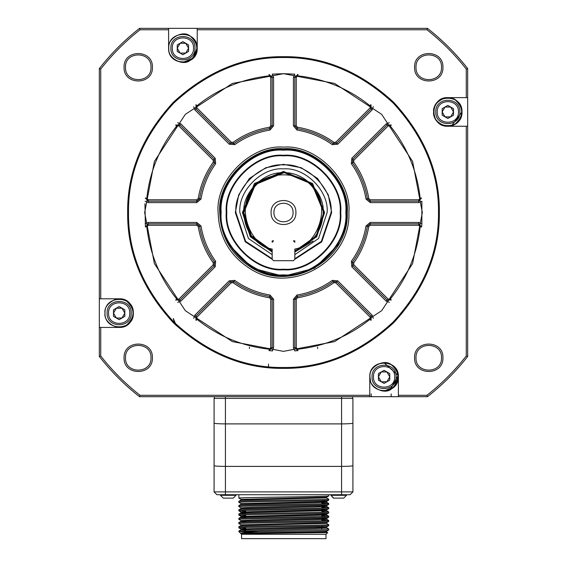 <?xml version="1.0" encoding="UTF-8"?>
<svg xmlns="http://www.w3.org/2000/svg" width="567" height="567" viewBox="0 0 567 567"><rect width="100%" height="100%" fill="white"/><g stroke="black" fill="none" stroke-linecap="round" stroke-linejoin="round"><path stroke-width="0.85" d="M241.563 534.277L326.004 534.277L326.004 538.65L241.563 538.65L241.563 534.277L240.642 533.349L256.078 533.455C281.693 532.945 328.428 532.434 326.549 531.924L326.549 531.215C329.186 531.931 237.134 532.64 240.649 533.349L240.606 533.32C240.458 532.725 246.645 532.137 259.183 531.57C287.079 531.031 330.334 530.499 328.711 529.968L328.711 528.919L238.87 531.024L238.856 531.57L259.183 531.57M326.535 531.229L328.711 529.968M245.745 529.408L241.018 529.089L253.343 528.557L326.549 526.963L326.549 527.671L314.224 528.196L241.032 529.776L245.745 530.117M241.032 524.851L326.535 522.731L328.711 521.463C331.475 522.172 236.134 522.88 238.856 523.589L241.032 524.851M245.745 520.91L241.018 520.584L253.343 520.059L326.535 518.479L321.822 518.139M326.535 514.226L328.711 512.965C331.475 513.674 236.134 514.382 238.856 515.091L241.032 516.353L326.535 514.226L321.822 513.886M245.745 512.412L241.018 512.086L253.343 511.562L326.535 509.981L321.822 509.641M245.745 508.16L241.018 507.834L253.343 507.309L326.535 505.729L321.822 505.388M326.535 501.476L328.711 500.214C331.475 500.923 236.134 501.632 238.856 502.341L241.032 503.602L326.535 501.476L321.822 501.136M241.032 499.35L326.535 497.231L328.711 495.962C331.475 496.671 236.134 497.379 238.856 498.088L241.032 499.35M328.711 500.214L328.711 499.166L326.549 497.918L326.549 497.209L328.711 495.962L328.711 494.729M321.822 503.035L328.697 503.397L328.711 504.467L326.535 505.729M328.711 504.467C331.475 505.176 236.134 505.877 238.856 506.593L241.032 507.855M328.711 508.712L328.711 507.663C331.433 508.379 236.092 509.081 238.856 509.79L238.856 510.839C236.134 510.13 331.475 509.421 328.711 508.712L326.535 509.981M238.856 510.839L245.745 511.221M238.87 515.105L245.745 515.474M328.711 517.217L328.711 516.168C331.433 516.877 236.092 517.586 238.856 518.295L238.856 519.344C236.092 518.628 331.468 517.926 328.711 517.217L326.535 518.479M238.856 519.344L241.032 520.605M328.711 525.715L328.711 524.666C331.433 525.375 236.092 526.084 238.856 526.793L238.856 527.842C236.134 527.133 331.475 526.424 328.711 525.715L326.535 526.977M238.856 527.842L245.745 528.224M238.856 501.292L241.032 500.03L326.557 497.904L328.711 499.166C331.433 499.874 236.092 500.583 238.856 501.292L238.856 502.341M326.557 497.904L326.557 497.195M238.856 531.57L240.606 533.32M326.535 531.903L327.698 532.583L256.078 533.455M328.711 524.666L326.535 523.405L241.032 525.531L238.856 526.793M321.822 527.345L326.535 527.65L328.711 528.919M321.822 514.595L326.549 514.921L314.224 515.446L241.032 517.026L238.856 518.295M321.822 520.038L328.697 520.4L328.711 521.463M328.711 512.965L328.711 511.916C331.433 512.625 236.092 513.333 238.856 514.042L238.856 515.091M321.822 511.533L328.697 511.902L326.535 510.654L241.032 512.781L238.856 514.042M321.822 515.786L328.711 516.168M321.822 506.097L326.549 506.423L314.224 506.948L241.032 508.528L238.856 509.79M321.822 529.302L321.822 526.098M321.822 520.797L321.822 518.784M321.822 516.551L321.822 513.348M321.822 512.299L321.822 509.095M321.822 508.046L321.822 504.85M321.822 503.801L321.822 500.597M328.711 520.414C331.468 521.123 236.163 521.831 238.856 522.54L241.032 521.279L245.745 521.619M328.711 507.663L321.822 507.288M328.711 503.418C331.433 504.127 236.092 504.836 238.856 505.544L241.032 504.276L314.224 502.695L326.549 502.171L326.549 501.462M321.822 501.845L326.549 502.171M241.018 512.086L241.018 512.795L245.745 513.121M241.018 516.339L241.018 517.047L245.745 517.366M321.822 518.848L326.549 519.174L314.224 519.698L241.032 521.279M238.856 522.54L238.856 523.589M238.856 505.544L238.856 506.593M238.856 494.729L238.856 498.088M341.582 494.729L350.087 494.729L352.922 491.901L352.922 398.395L352.922 491.901L341.582 491.901L341.582 494.729L216.913 494.729L214.078 491.901L214.078 465.649C214.751 466.102 218.529 466.35 225.418 466.4L341.582 466.4C348.422 466.35 352.199 466.102 352.922 465.649M352.922 423.145C352.199 423.599 348.422 423.847 341.582 423.896L341.582 491.901L214.078 491.901L214.078 398.395L214.078 465.649M214.078 398.395L352.922 398.395M225.418 396.694L225.418 423.896L341.582 423.896L341.582 396.694M225.418 494.729L225.418 423.896C218.578 423.847 214.801 423.599 214.078 423.145M220.457 494.729L220.457 495.296L236.042 495.296L233.207 498.131L223.292 498.131L220.457 495.296L223.292 498.131M330.958 494.729L330.958 495.296L346.543 495.296L343.708 498.131L333.793 498.131L330.958 495.296L333.396 498.102M352.639 396.694L352.639 398.395M214.361 396.694L214.361 398.395M371.187 393.859L371.265 396.694M369.918 376.864C369.138 395.128 399.033 395.128 398.254 376.864C399.033 358.592 369.138 358.592 369.918 376.864C368.217 386.318 383.831 395.334 391.173 389.132C400.21 380.953 400.21 372.774 391.173 364.595C383.831 358.394 368.217 367.409 369.918 376.864L370.513 380.911M390.146 389.664L398.19 375.496L384.001 362.696M388.714 390.252L388.062 390.457M449.177 126.037L445.258 125.867L447.838 126.101M451.892 125.513C468.009 121.579 462.885 95.398 446.47 97.836C438.645 99.31 434.379 104.009 433.67 111.933C431.969 121.388 447.583 130.403 454.925 124.208C463.962 116.022 463.962 107.843 454.925 99.664C447.583 93.47 431.969 102.478 433.67 111.933C432.89 130.204 462.785 130.204 462.006 111.933L451.878 125.513M180.334 62.115L182.914 62.349L192.929 58.203L197.082 48.181C197.862 29.916 167.967 29.916 168.746 48.181C167.045 57.636 182.659 66.651 189.995 60.456C199.038 52.27 199.038 44.091 189.995 35.912C182.659 29.718 167.045 38.726 168.746 48.181C167.967 66.452 197.862 66.452 197.082 48.181M196.487 44.134L194.318 39.782M116.582 327.039L119.162 327.279M115.108 299.532L114.548 299.716M398.254 376.864L394.108 386.878L384.086 391.032L381.506 390.791M449.021 126.051L449.73 125.973M196.884 45.849L196.77 45.247M249.423 348.528L249.423 347.117M317.577 348.528L317.577 347.117M268.517 364.113L268.517 367.636M173.304 319.178L175.841 325.196M173.304 318.47L176.351 325.678M392.562 322.715L393.696 321.581L394.49 321.914M398.395 395.277L398.395 396.694L369.776 396.694L369.776 376.864C368.989 358.408 399.182 358.408 398.395 376.864L398.395 395.277L426.965 395.277L427.454 396.694C442.494 384.922 455.903 371.52 467.676 356.48L467.676 126.243L447.838 126.243C429.389 127.029 429.389 96.844 447.838 97.63L466.258 97.63L466.258 69.054L467.676 68.564C455.903 53.525 442.494 40.122 427.454 28.35L426.965 29.767C441.636 41.292 454.727 54.389 466.258 69.054M426.965 29.767L197.224 29.767L197.224 48.181C198.011 66.637 167.818 66.637 168.605 48.181L168.605 29.767L140.035 29.767C125.364 41.292 112.273 54.389 100.742 69.054L100.742 298.802L119.162 298.802C137.611 298.015 137.611 328.201 119.162 327.421L100.742 327.421L100.742 355.991L99.324 356.48C111.097 371.52 124.506 384.922 139.546 396.694L369.776 396.694M398.395 396.694L427.454 396.694M139.546 396.694L140.035 395.277L369.776 395.277M369.776 376.864C368.989 358.408 399.182 358.408 398.395 376.864M467.676 356.48L466.258 355.991C454.727 370.655 441.636 383.753 426.965 395.277M466.258 355.991L466.258 126.243M140.035 395.277C125.364 383.753 112.273 370.655 100.742 355.991M152.41 357.777C153.189 339.513 123.301 339.513 124.074 357.777C123.301 376.049 153.189 376.049 152.41 357.777M152.41 67.267C153.189 48.996 123.301 48.996 124.074 67.267C123.301 85.532 153.189 85.532 152.41 67.267M442.926 357.777C443.699 339.513 413.811 339.513 414.59 357.777C413.811 376.049 443.699 376.049 442.926 357.777M442.926 67.267C443.699 48.996 413.811 48.996 414.59 67.267C413.811 85.532 443.699 85.532 442.926 67.267M100.742 327.421L99.324 327.421L99.324 298.802L100.742 298.802M140.035 29.767L139.546 28.35C124.506 40.122 111.097 53.525 99.324 68.564L99.324 298.802M99.324 327.421L99.324 356.48M466.258 97.63L467.676 97.63L467.676 126.243M467.676 97.63L467.676 68.564M427.454 28.35L197.224 28.35L197.224 29.767M197.224 48.181C198.011 66.637 167.818 66.637 168.605 48.181M168.605 29.767L168.605 28.35L139.546 28.35M99.324 68.564L100.742 69.054M119.162 298.802C137.611 298.015 137.611 328.201 119.162 327.421M439.34 212.526C439.872 172.751 424.655 136.016 393.696 102.329C360.002 71.364 323.275 56.147 283.5 56.686C243.725 56.147 206.998 71.364 173.304 102.329C142.345 136.016 127.128 172.751 127.66 212.526C127.128 252.294 142.345 289.028 173.304 322.715C206.998 353.68 243.725 368.897 283.5 368.359C323.275 368.897 360.002 353.68 393.696 322.715C424.655 289.028 439.872 252.294 439.34 212.526M125.491 357.777C124.79 341.334 151.694 341.334 150.992 357.777C151.694 374.22 124.79 374.22 125.491 357.777M125.491 67.267C124.79 50.824 151.694 50.824 150.992 67.267C151.694 83.71 124.79 83.71 125.491 67.267M416.008 357.777C415.306 341.334 442.21 341.334 441.509 357.777C442.21 374.22 415.306 374.22 416.008 357.777M416.008 67.267C415.306 50.824 442.21 50.824 441.509 67.267C442.21 83.71 415.306 83.71 416.008 67.267M104.994 313.112C103.293 322.566 118.907 331.582 126.243 325.38C135.286 317.201 135.286 309.022 126.243 300.843C118.907 294.642 103.293 303.657 104.994 313.112C104.215 331.376 134.11 331.376 133.33 313.112C134.11 294.84 104.215 294.84 104.994 313.112M168.605 28.35L197.224 28.35M372.044 376.864C371.385 361.335 396.787 361.335 396.127 376.864C396.787 392.392 371.385 392.392 372.044 376.864M128.511 212.526C127.979 172.963 143.111 136.434 173.906 102.932C207.416 72.137 243.945 57.005 283.5 57.536C323.055 57.005 359.584 72.137 393.094 102.932C423.889 136.434 439.021 172.963 438.489 212.526C439.021 252.081 423.889 288.61 393.094 322.113C359.584 352.908 323.055 368.04 283.5 367.508C243.945 368.04 207.416 352.908 173.906 322.113C143.111 288.61 127.979 252.081 128.511 212.526M462.006 111.933C462.785 93.668 432.89 93.668 433.67 111.933M394.71 376.864C395.298 363.163 372.88 363.163 373.462 376.864C372.88 390.564 395.298 390.564 394.71 376.864M144.663 212.526L154.408 263.627L185.324 310.695L232.392 341.61L283.5 351.363L334.608 341.61L381.676 310.695L412.592 263.627L422.337 212.526L412.592 161.418L381.676 114.35L334.608 83.434L283.5 73.682L232.392 83.434L185.324 114.35L154.408 161.418L144.663 212.526M384.086 383.405L389.756 380.131L389.756 373.589L384.086 370.315L378.423 373.589L378.423 380.131L384.086 383.405M175.813 300.149L176.734 299.043L178.839 299.156L213.185 264.803L213.334 262.975C205.481 251.968 200.442 239.798 198.209 226.46L196.813 225.276L148.235 225.276L148.235 222.441L196.813 222.441L201.009 226.006C203.163 238.905 208.039 250.678 215.637 261.323L215.191 266.809L180.845 301.155L179.838 300.156L214.191 265.803L214.489 262.145C206.757 251.323 201.802 239.352 199.612 226.233L196.813 223.859L148.235 223.859L145.414 226.984L144.946 203.673M145.379 198.45L145.414 198.06L146.825 198.209L148.235 199.775L148.235 201.186L145.414 198.06M148.235 199.775L196.813 199.775L198.209 198.585L199.612 198.811C201.802 185.692 206.757 173.722 214.489 162.899L214.191 159.242L179.838 124.889L175.699 125.031M177.613 122.72L180.845 123.89L215.191 158.236L215.637 163.728C208.039 174.367 203.163 186.139 201.009 199.038L196.813 202.603L148.235 202.603L145.124 201.25M373.299 106.639L372.136 109.863L337.783 144.216L332.297 144.656C321.652 137.058 309.88 132.182 296.98 130.034L293.415 125.839L293.415 77.261L294.776 74.142L283.5 73.682L272.224 74.142L273.585 77.261L273.585 125.839L270.02 130.034C257.12 132.182 245.348 137.058 234.703 144.656L229.217 144.216L194.864 109.863L193.645 106.681M195.87 104.831L196.976 105.76L196.869 107.858L231.223 142.211L233.051 142.36C244.051 134.499 256.227 129.46 269.559 127.235L270.75 125.839L270.75 77.261L269.183 75.85C242.229 78.848 218.16 88.821 196.976 105.76M297.576 74.397L297.966 74.44L297.817 75.85L296.25 77.261L296.25 125.839L297.441 127.235C310.773 129.46 322.949 134.499 333.949 142.36L335.777 142.211L370.131 107.858L370.024 105.76C348.84 88.821 324.771 78.848 297.817 75.85M372.136 109.863L371.13 108.864L370.995 104.718M421.876 223.795L418.765 222.441L370.187 222.441L365.991 226.006L367.388 226.233L370.187 223.859L418.765 223.859L421.586 226.984L421.876 223.795L421.876 201.25L418.765 202.603L370.187 202.603L365.991 199.038C363.837 186.139 358.961 174.367 351.363 163.728L351.809 158.236L386.155 123.89L389.338 122.67M391.187 124.896L390.266 126.002L388.161 125.895L353.815 160.241L353.666 162.07C361.519 173.077 366.558 185.246 368.791 198.585L370.187 199.775L418.765 199.775L420.175 198.209C417.17 171.255 407.205 147.186 390.266 126.002M418.765 222.441L418.765 225.276L370.187 225.276L368.791 226.46C366.558 239.798 361.519 251.968 353.666 262.975L353.815 264.803L388.161 299.156L390.266 299.043L391.301 300.014M389.387 302.324L386.155 301.155L387.162 300.156L352.809 265.803L352.511 262.145L353.666 262.975M293.415 347.791L294.776 350.902L297.966 350.604L294.833 347.791L293.415 347.791L293.415 299.206L296.98 295.017C309.88 292.863 321.652 287.986 332.297 280.389L337.783 280.828L372.136 315.181L373.355 318.363M371.13 320.213L371.13 316.18L336.784 281.834L333.127 281.537C322.297 289.262 310.326 294.223 297.207 296.413L294.833 299.206L294.833 347.791L296.25 347.791L297.817 349.194C324.771 346.196 348.84 336.224 370.024 319.285L370.131 317.187L372.136 315.181M272.585 350.93L269.034 350.604L269.183 349.194L270.75 347.791L272.167 347.791L269.034 350.604M272.224 350.902L273.585 347.791L273.585 299.206L270.02 295.017C257.12 292.863 245.348 287.986 234.703 280.389L229.217 280.828L194.864 315.181L195.87 316.18L196.005 320.327M193.701 318.406L194.864 315.181M180.845 301.155L177.662 302.374M131.204 313.112C131.863 328.64 106.461 328.64 107.12 313.112C106.461 297.583 131.863 297.583 131.204 313.112M435.796 111.933C435.137 96.411 460.539 96.411 459.88 111.933C460.539 127.462 435.137 127.462 435.796 111.933M170.873 48.181C170.213 32.659 195.615 32.659 194.956 48.181C195.615 63.71 170.213 63.71 170.873 48.181M218.111 212.526C215.191 180.171 251.146 144.209 283.5 147.136C315.854 144.209 351.809 180.171 348.889 212.526C351.115 260.87 291.558 295.251 250.805 269.148C229.897 256.057 218.997 237.183 218.111 212.526M194.864 109.863L195.87 108.864L196.09 104.654M196.869 107.858L195.87 108.864L230.216 143.21L233.873 143.508C244.703 135.782 256.674 130.821 269.793 128.631L272.167 125.839L272.167 77.261L269.034 74.44L269.183 75.85M296.98 130.034L297.207 128.631L294.833 125.839L294.833 77.261L297.966 74.44M386.155 123.89L387.162 124.889L391.365 125.109M388.161 125.895L387.162 124.889L352.809 159.242L352.511 162.899C360.243 173.722 365.198 185.692 367.388 198.811L370.187 201.186L418.765 201.186L421.586 198.06L420.175 198.209M391.365 299.936L387.162 300.156L388.161 299.156M178.839 299.156L179.838 300.156L175.635 299.936M129.786 313.112C130.367 326.812 107.95 326.812 108.538 313.112C107.95 299.404 130.367 299.404 129.786 313.112M458.462 111.933C459.05 98.233 436.633 98.233 437.214 111.933C436.633 125.64 459.05 125.64 458.462 111.933M389.756 376.864L386.921 381.768L381.251 381.768L378.423 376.864L381.251 371.952L386.921 371.952L389.756 376.864M193.538 48.181C194.12 34.481 171.702 34.481 172.29 48.181C171.702 61.888 194.12 61.888 193.538 48.181M201.009 199.038L199.612 198.811L196.813 201.186L148.235 201.186L148.235 202.603M270.75 347.791L270.75 299.206L269.559 297.81C256.227 295.584 244.051 290.545 233.051 282.685L231.223 282.834L196.869 317.187L195.87 316.18L230.216 281.834L233.873 281.537C244.703 289.262 256.674 294.223 269.793 296.413L272.167 299.206L272.167 347.791L273.585 347.791M368.791 226.46L367.388 226.233C365.198 239.352 360.243 251.323 352.511 262.145L351.363 261.323L351.809 266.809L386.155 301.155M370.131 107.858L371.13 108.864L336.784 143.21L333.127 143.508C322.297 135.782 310.326 130.821 297.207 128.631L297.441 127.235M219.748 212.526C216.899 180.979 251.961 145.917 283.5 148.774C315.039 145.917 350.101 180.979 347.252 212.526C349.421 259.658 291.36 293.182 251.62 267.73C231.237 254.966 220.613 236.567 219.748 212.526C216.899 180.979 251.961 145.917 283.5 148.774C315.039 145.917 350.101 180.979 347.252 212.526M124.825 316.379L119.162 319.653L113.492 316.379L113.492 309.837L119.162 306.563L124.825 309.837L124.825 316.379M447.838 118.482L453.508 115.207L453.508 108.666L447.838 105.391L442.175 108.666L442.175 115.207L447.838 118.482M182.914 54.73L188.577 51.455L188.577 44.913L182.914 41.639L177.244 44.913L177.244 51.455L182.914 54.73M227.955 243.817L252.379 268.163L283.5 276.278L314.621 268.163L339.045 243.817M124.825 313.112L121.997 318.016L116.327 318.016L113.492 313.112L116.327 308.2L121.997 308.2L124.825 313.112M453.508 111.933L450.673 116.845L445.003 116.845L442.175 111.933L445.003 107.028L450.673 107.028L453.508 111.933M188.577 48.181L185.749 53.092L180.079 53.092L177.244 48.181L180.079 43.276L185.749 43.276L188.577 48.181M346.402 212.526C349.215 181.405 314.621 146.81 283.5 149.617C252.379 146.81 217.785 181.405 220.598 212.526C217.785 243.647 252.379 278.234 283.5 275.427C314.621 278.234 349.215 243.647 346.402 212.526M345.835 212.526C348.62 181.681 314.338 147.399 283.5 150.184C252.662 147.399 218.38 181.681 221.165 212.526C218.38 243.363 252.662 277.646 283.5 274.86C314.338 277.646 348.62 243.363 345.835 212.526M340.739 212.526C343.297 184.204 311.815 152.729 283.5 155.287C255.185 152.729 223.703 184.204 226.261 212.526C223.703 240.84 255.185 272.316 283.5 269.757C311.815 272.316 343.297 240.84 340.739 212.526M283.5 269.19C255.462 271.728 224.298 240.557 226.828 212.526C224.298 184.488 255.462 153.324 283.5 155.854C311.538 153.324 342.702 184.488 340.172 212.526C342.702 240.557 311.538 271.728 283.5 269.19M294.748 259.36L321.751 241.804L331.667 212.526L328.286 194.793L317.563 178.463L301.233 167.74L283.5 164.352L265.767 167.74L249.437 178.463L238.714 194.793L235.333 212.526L245.249 241.804L272.252 259.36M272.167 258.758L245.631 241.365L235.9 212.526C233.767 188.974 259.948 162.793 283.5 164.919C307.052 162.793 333.233 188.974 331.1 212.526L321.369 241.365L294.833 258.758M272.167 254.661L248.474 238.544L239.862 212.526C237.913 190.937 261.911 166.939 283.5 168.888C305.089 166.939 329.087 190.937 327.138 212.526L318.526 238.544L294.833 254.661M324.586 212.526L312.552 183.474L283.5 171.44L254.448 183.474L242.414 212.526L250.302 236.73L272.167 252.01L250.302 236.73L242.414 212.526L254.448 183.474L283.5 171.44L312.552 183.474L324.586 212.526L316.698 236.73L294.833 252.01L313.09 241.025M294.833 251.131L316.088 236.12L323.736 212.526L311.949 184.069L283.5 172.29L255.051 184.069L243.264 212.526L250.912 236.12L272.167 251.131M283.5 172.857L255.448 184.473L243.831 212.526L251.323 235.716L271.621 250.373C253.725 243.066 244.462 230.45 243.831 212.526C242.059 192.893 263.875 171.078 283.5 172.857C303.125 171.078 324.941 192.893 323.169 212.526C322.538 230.45 313.275 243.066 295.379 250.373L294.833 249.969M294.833 249.055C317.64 245.426 330.568 206.806 314.543 190.179C303.862 169.703 263.138 169.703 252.457 190.179C236.432 206.806 249.36 245.426 272.167 249.055L272.167 259.275L273.585 260.692L293.415 260.692L294.833 259.275L294.833 249.055M271.621 250.373L272.167 249.969L271.621 250.373M294.833 240.855L293.415 240.855L294.833 242.272L294.833 240.855M273.585 240.855L272.167 242.272L272.167 240.855L273.585 240.855M295.896 212.526C296.576 196.536 270.424 196.536 271.104 212.526C270.424 228.508 296.576 228.508 295.896 212.526M293.061 212.526C293.586 200.194 273.414 200.194 273.939 212.526C273.414 224.851 293.586 224.851 293.061 212.526M326.549 531.215L326.549 531.924L327.698 532.583L326.004 534.277M391.173 393.859L391.173 396.694M148.235 222.441L145.124 223.795M365.991 226.006C363.837 238.905 358.961 250.678 351.363 261.323M175.635 125.109L176.734 126.002C159.795 147.186 149.83 171.255 146.825 198.209M198.209 198.585C200.442 185.246 205.481 173.077 213.334 162.07L213.185 160.241L178.839 125.895L180.845 123.89M273.585 77.261L270.75 77.261M293.415 77.261L296.25 77.261M370.91 104.654L370.024 105.76M418.765 202.603L418.765 199.775M390.266 299.043C407.205 277.858 417.17 253.789 420.175 226.835L421.586 226.984M370.91 320.39L370.024 319.285M297.966 350.604L297.817 349.194M196.09 320.39L196.976 319.285C218.16 336.224 242.229 346.196 269.183 349.194M145.414 226.984L146.825 226.835C149.83 253.789 159.795 277.858 176.734 299.043M213.185 160.241L215.191 158.236M213.334 162.07L215.637 163.728M196.813 199.775L196.813 202.603M196.813 225.276L196.813 222.441M201.009 226.006L198.209 226.46M215.637 261.323L213.334 262.975M213.185 264.803L215.191 266.809M229.217 280.828L231.223 282.834M234.703 280.389L233.051 282.685M270.02 295.017L269.559 297.81M273.585 299.206L270.75 299.206M293.415 299.206L296.25 299.206L296.25 347.791M296.98 295.017L297.441 297.81L296.25 299.206M370.131 317.187L335.777 282.834L333.949 282.685L332.297 280.389M337.783 280.828L335.777 282.834M351.809 266.809L353.815 264.803M370.187 222.441L370.187 225.276M370.187 199.775L370.187 202.603M365.991 199.038L368.791 198.585M353.666 162.07L351.363 163.728M353.815 160.241L351.809 158.236M337.783 144.216L335.777 142.211M332.297 144.656L333.949 142.36M293.415 125.839L296.25 125.839M273.585 125.839L270.75 125.839M269.559 127.235L270.02 130.034M233.051 142.36L234.703 144.656M231.223 142.211L229.217 144.216M178.839 125.895L176.734 126.002M420.175 226.835L418.765 225.276M333.949 282.685C322.949 290.545 310.773 295.584 297.441 297.81M196.869 317.187L196.976 319.285M148.235 225.276L146.825 226.835M241.032 529.103L238.87 527.856M241.032 512.1L238.87 510.853M245.745 530.662L245.745 527.459M245.745 522.157L245.745 520.265M245.745 512.476L245.745 511.767M245.745 508.223L245.745 507.515M238.87 531.024L241.032 529.776M328.697 520.4L326.535 519.152M328.697 516.147L326.535 514.9M328.697 507.649L326.535 506.402M328.697 503.397L326.535 502.149M241.018 500.044L241.018 499.336M241.018 504.297L241.018 503.588M326.549 506.423L326.549 505.714M241.018 508.542L241.018 507.834M326.549 510.669L326.549 509.96M326.549 514.921L326.549 514.212M326.549 519.174L326.549 518.465M241.018 521.293L241.018 520.584M326.549 523.419L326.549 522.71M241.018 525.545L241.018 524.836M241.018 529.798L241.018 529.089M236.042 494.729L236.042 495.296L236.042 494.729M346.543 494.729L346.543 495.296"/></g></svg>
